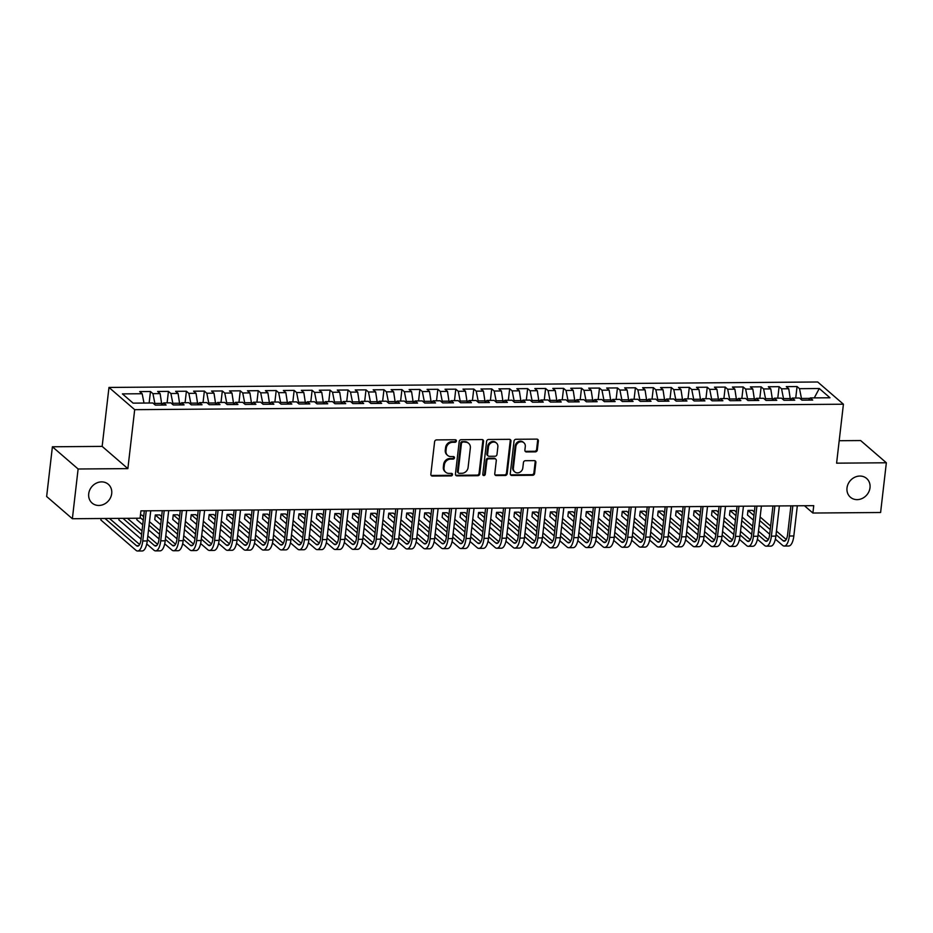 <?xml version="1.0" encoding="UTF-8"?>
<svg xmlns="http://www.w3.org/2000/svg" width="933" height="933" viewBox="0 0 933 933"><rect width="100%" height="100%" fill="white"/><g stroke="black" fill="none" stroke-linecap="round" stroke-linejoin="round"><path stroke-width="1.4" d="M456.4 441.006A1.33 1.178 130.8 0 0 455.316 439.746L436.586 439.898A1.901 1.679 130.8 0 0 434.615 441.717L430.848 474.256A1.901 1.679 130.8 0 0 432.399 476.052L451.129 475.912A1.33 1.178 130.8 0 0 452.143 473.637A1.33 1.178 130.8 0 0 451.42 473.381L448.995 473.404A6.088 5.353 130.8 0 1 445.694 472.215A6.088 5.353 130.8 0 1 444.026 467.655L444.341 464.949A6.088 5.353 130.8 0 1 450.651 459.118L453.076 459.094A1.33 1.178 130.8 0 0 454.091 456.82A1.33 1.178 130.8 0 0 453.368 456.564L450.942 456.587A6.088 5.353 130.8 0 1 447.63 455.397A6.088 5.353 130.8 0 1 445.974 450.837L446.289 448.132A6.088 5.353 130.8 0 1 452.598 442.3L455.024 442.277A1.33 1.178 130.8 0 0 456.4 441.006M447.63 455.397L446.942 454.803A6.088 5.353 130.8 0 1 445.274 450.242L445.589 447.525A6.088 5.353 130.8 0 1 451.899 441.694L454.324 441.682A1.33 1.178 130.8 0 0 455.619 439.793M431.069 475.329A1.901 1.679 130.8 0 0 431.711 475.457L450.441 475.305A1.33 1.178 130.8 0 0 451.735 473.416M445.694 472.215L444.994 471.62A6.088 5.353 130.8 0 1 443.338 467.06L443.641 464.342A6.088 5.353 130.8 0 1 449.963 458.511L452.377 458.5A1.33 1.178 130.8 0 0 453.671 456.599M847.012 487.924A12.397 10.916 130.8 0 0 850.395 497.219A12.397 10.916 130.8 0 0 862.349 498.385A12.397 10.916 130.8 0 0 869.999 487.749A12.397 10.916 130.8 0 0 866.617 478.454A12.397 10.916 130.8 0 0 854.663 477.299A12.397 10.916 130.8 0 0 847.012 487.924M88.717 493.767A12.397 10.916 130.8 0 0 92.099 503.062A12.397 10.916 130.8 0 0 104.053 504.217A12.397 10.916 130.8 0 0 111.703 493.592A12.397 10.916 130.8 0 0 108.321 484.297A12.397 10.916 130.8 0 0 96.367 483.131A12.397 10.916 130.8 0 0 88.717 493.767M535.332 451.864A1.901 1.679 130.8 0 0 537.303 450.044L538.364 440.912A1.901 1.679 130.8 0 0 536.813 439.116L516.007 439.28A1.901 1.679 130.8 0 0 514.036 441.099L510.269 473.649A1.901 1.679 130.8 0 0 511.82 475.445L532.626 475.282A1.901 1.679 130.8 0 0 534.597 473.463L535.869 462.43A1.901 1.679 130.8 0 0 534.317 460.634L525.419 460.704A1.901 1.679 130.8 0 0 523.448 462.523L522.807 467.993A5.085 4.478 130.8 0 1 519.669 472.355A5.085 4.478 130.8 0 1 514.771 471.888A5.085 4.478 130.8 0 1 513.383 468.074L515.856 446.639A5.085 4.478 130.8 0 1 518.993 442.277A5.085 4.478 130.8 0 1 523.903 442.755A5.085 4.478 130.8 0 1 525.291 446.569L524.882 450.138A1.901 1.679 130.8 0 0 526.434 451.934L535.332 451.864L534.644 451.269A1.901 1.679 130.8 0 0 536.615 449.449L537.665 440.318A1.901 1.679 130.8 0 0 537.443 439.245M813.739 505.663L140.93 510.852L140.078 518.212L72.366 518.736L78.115 468.996L127.868 468.623L134.69 409.669L843.42 404.211L836.598 463.165L886.35 462.78L880.6 512.509L812.888 513.033L813.739 505.663M483.539 441.332A1.901 1.679 130.8 0 0 481.976 439.548L461.182 439.7A1.901 1.679 130.8 0 0 459.211 441.531L455.444 474.069A1.901 1.679 130.8 0 0 456.995 475.865L477.801 475.702A1.901 1.679 130.8 0 0 479.772 473.882L483.539 441.332L482.839 440.738A1.901 1.679 130.8 0 0 482.618 439.665M488.589 439.49L509.395 439.326A1.901 1.679 130.8 0 1 510.946 441.122L507.179 473.672A1.901 1.679 130.8 0 1 505.208 475.492L496.309 475.562A1.901 1.679 130.8 0 1 494.758 473.766L496.286 460.564A1.901 1.679 130.8 0 0 494.723 458.779L488.822 458.826A1.901 1.679 130.8 0 0 486.851 460.645L485.253 474.384A1.33 1.178 130.8 0 1 482.793 474.407L486.618 441.309A1.901 1.679 130.8 0 1 488.589 439.49M134.69 409.669L108.974 387.44L817.705 381.994L843.42 404.211M149.14 403.009L150.47 391.522L139.693 391.603L142.166 393.738L122.41 393.889L133.116 403.138L152.872 402.986L155.333 405.12L166.109 405.039L163.648 402.904L170.832 402.846L173.293 404.98L184.069 404.899L181.608 402.764L188.793 402.706L191.253 404.84L202.029 404.759L199.569 402.624L206.753 402.566L209.214 404.7L219.99 404.619L217.529 402.485L224.713 402.426L227.174 404.56L237.95 404.479L235.489 402.345L242.673 402.298L245.134 404.421L255.91 404.339L253.449 402.216L260.634 402.158L263.106 404.292L273.882 404.211L271.41 402.076L278.594 402.018L281.066 404.152L291.842 404.071L289.37 401.936L296.554 401.878L299.026 404.012L309.803 403.931L307.33 401.796L314.514 401.738L316.987 403.872L327.763 403.791L325.29 401.656L332.475 401.598L334.947 403.732L345.723 403.651L343.251 401.517L350.435 401.458L352.907 403.592L363.683 403.511L361.211 401.377L368.395 401.33L370.868 403.453L381.644 403.371L379.171 401.248L386.355 401.19L388.828 403.324L399.604 403.231L397.131 401.108L404.316 401.05L406.788 403.184L417.564 403.103L415.092 400.968L422.276 400.91L424.748 403.044L435.524 402.963L433.052 400.828L440.236 400.77L442.709 402.904L453.485 402.823L451.012 400.689L458.196 400.63L460.669 402.764L471.445 402.683L468.972 400.549L476.157 400.49L478.629 402.624L489.405 402.543L486.933 400.409L494.117 400.362L496.589 402.485L507.365 402.403L504.893 400.28L512.077 400.222L514.549 402.356L525.326 402.263L522.853 400.14L530.037 400.082L532.51 402.216L543.286 402.135L540.825 400L548.009 399.942L550.47 402.076L561.246 401.995L558.785 399.86L565.969 399.802L568.43 401.936L579.206 401.855L576.746 399.721L583.93 399.662L586.39 401.796L597.167 401.715L594.706 399.581L601.89 399.522L604.351 401.656L615.127 401.575L612.666 399.441L619.85 399.394L622.311 401.517L633.087 401.435L630.626 399.312L637.81 399.254L640.271 401.388L651.047 401.295L648.587 399.172L655.771 399.114L658.231 401.248L669.008 401.167L666.547 399.032L673.731 398.974L676.192 401.108L686.968 401.027L684.507 398.892L691.691 398.834L694.152 400.968L704.928 400.887L702.467 398.753L709.651 398.694L712.112 400.828L722.888 400.747L720.428 398.613L727.612 398.554L730.072 400.689L740.849 400.607L738.388 398.473L745.572 398.426L748.033 400.549L758.821 400.467L756.348 398.344L763.532 398.286L766.005 400.42L776.781 400.327L774.308 398.204L781.492 398.146L783.965 400.28L794.741 400.199L792.269 398.064L799.453 398.006L801.925 400.14L812.701 400.059L810.229 397.924L808.643 400.082M150.47 391.522L152.942 393.656L160.126 393.598L161.852 405.062M167.1 402.881L168.441 391.382L157.654 391.463L160.126 393.598M168.441 391.382L170.902 393.516L178.086 393.458L179.812 404.934M185.072 402.741L186.402 391.242L175.626 391.324L178.086 393.458M186.402 391.242L188.863 393.376L196.047 393.318L197.784 404.794M203.032 402.601L204.362 391.102L193.586 391.184L196.047 393.318M204.362 391.102L206.823 393.236L214.007 393.178L215.745 404.654M220.993 402.461L222.322 390.962L211.546 391.044L214.007 393.178M222.322 390.962L224.783 393.096L231.967 393.038L233.705 404.514M238.953 402.321L240.282 390.834L229.506 390.915L231.967 393.038M240.282 390.834L242.743 392.956L249.927 392.91L251.665 404.374M256.913 402.181L258.243 390.694L247.467 390.775L249.927 392.91M258.243 390.694L260.704 392.828L267.888 392.77L269.625 404.234M274.873 402.041L276.203 390.554L265.427 390.635L267.888 392.77M276.203 390.554L278.664 392.688L285.848 392.63L287.586 404.094M292.834 401.913L294.163 390.414L283.387 390.495L285.848 392.63M294.163 390.414L296.624 392.548L303.808 392.49L305.546 403.966M310.794 401.773L312.123 390.274L301.347 390.356L303.808 392.49M312.123 390.274L314.584 392.408L321.768 392.35L323.506 403.826M328.754 401.633L330.084 390.134L319.308 390.216L321.768 392.35M330.084 390.134L332.545 392.268L339.729 392.21L341.466 403.686M346.714 401.493L348.044 389.994L337.268 390.076L339.729 392.21M348.044 389.994L350.505 392.128L357.689 392.07L359.427 403.546M364.675 401.353L366.004 389.866L355.228 389.947L357.689 392.07M366.004 389.866L368.465 391.988L375.649 391.942L377.387 403.406M382.635 401.213L383.964 389.726L373.188 389.807L375.649 391.942M383.964 389.726L386.437 391.86L393.621 391.802L395.347 403.266M400.595 401.073L401.925 389.586L391.149 389.667L393.621 391.802M401.925 389.586L404.397 391.72L411.581 391.662L413.307 403.126M418.555 400.945L419.885 389.446L409.109 389.527L411.581 391.662M419.885 389.446L422.357 391.58L429.542 391.522L431.268 402.998M436.516 400.805L437.845 389.306L427.069 389.388L429.542 391.522M437.845 389.306L440.318 391.44L447.502 391.382L449.228 402.858M454.476 400.665L455.805 389.166L445.029 389.248L447.502 391.382M455.805 389.166L458.278 391.3L465.462 391.242L467.188 402.718M472.436 400.525L473.766 389.026L462.99 389.108L465.462 391.242M473.766 389.026L476.238 391.16L483.422 391.102L485.148 402.578M490.396 400.385L491.726 388.898L480.95 388.979L483.422 391.102M491.726 388.898L494.198 391.02L501.383 390.974L503.109 402.438M508.357 400.245L509.686 388.758L498.91 388.839L501.383 390.974M509.686 388.758L512.159 390.88L519.343 390.834L521.069 402.298M526.317 400.105L527.646 388.618L516.87 388.699L519.343 390.834M527.646 388.618L530.119 390.752L537.303 390.694L539.029 402.158M544.277 399.977L545.607 388.478L534.831 388.56L537.303 390.694M545.607 388.478L548.079 390.612L555.263 390.554L556.989 402.03M562.237 399.837L563.567 388.338L552.791 388.42L555.263 390.554M563.567 388.338L566.039 390.472L573.224 390.414L574.95 401.89M580.198 399.697L581.527 388.198L570.751 388.28L573.224 390.414M581.527 388.198L584 390.332L591.184 390.274L592.91 401.75M598.158 399.557L599.487 388.058L588.711 388.14L591.184 390.274M599.487 388.058L601.96 390.192L609.144 390.134L610.87 401.61M616.118 399.417L617.448 387.93L606.672 388.011L609.144 390.134M617.448 387.93L619.92 390.052L627.104 390.006L628.83 401.47M634.078 399.277L635.408 387.79L624.632 387.871L627.104 390.006M635.408 387.79L637.88 389.912L645.065 389.866L646.791 401.33M652.039 399.137L653.368 387.65L642.592 387.731L645.065 389.866M653.368 387.65L655.841 389.784L663.025 389.726L664.751 401.19M669.999 399.009L671.34 387.51L660.564 387.592L663.025 389.726M671.34 387.51L673.801 389.644L680.985 389.586L682.723 401.062M687.971 398.869L689.3 387.37L678.524 387.452L680.985 389.586M689.3 387.37L691.761 389.504L698.945 389.446L700.683 400.922M705.931 398.729L707.261 387.23L696.485 387.312L698.945 389.446M707.261 387.23L709.721 389.364L716.906 389.306L718.643 400.782M723.891 398.589L725.221 387.09L714.445 387.172L716.906 389.306M725.221 387.09L727.682 389.224L734.866 389.166L736.604 400.642M741.852 398.449L743.181 386.962L732.405 387.043L734.866 389.166M743.181 386.962L745.642 389.084L752.826 389.038L754.564 400.502M759.812 398.309L761.141 386.822L750.365 386.903L752.826 389.038M761.141 386.822L763.602 388.944L770.786 388.898L772.524 400.362M777.772 398.169L779.102 386.682L768.325 386.763L770.786 388.898M779.102 386.682L781.562 388.816L788.747 388.758L790.484 400.222M795.732 398.041L797.062 386.542L786.286 386.624L788.747 388.758M797.062 386.542L799.523 388.676L819.279 388.525L829.985 397.773L810.229 397.924M792.269 398.064L790.683 400.222M809.891 398.379L801.459 398.449L801.319 399.616M799.523 388.676L801.459 398.449M819.279 388.525L814.276 397.89M774.308 398.204L772.722 400.362M790.683 398.531L783.498 398.578L783.358 399.756M781.562 388.816L783.498 398.578M756.348 398.344L754.762 400.502M772.722 398.671L765.538 398.718L765.398 399.895M763.602 388.944L765.538 398.718M738.388 398.473L736.802 400.642M754.762 398.799L747.566 398.858L747.438 400.035M745.642 389.084L747.566 398.858M720.428 398.613L718.842 400.782M736.79 398.939L729.606 398.997L729.478 400.175M727.682 389.224L729.606 398.997M702.467 398.753L700.881 400.922M718.83 399.079L711.646 399.137L711.517 400.315M709.721 389.364L711.646 399.137M684.507 398.892L682.921 401.05M700.87 399.219L693.685 399.277L693.557 400.444M691.761 389.504L693.685 399.277M666.547 399.032L664.961 401.19M682.909 399.359L675.725 399.417L675.597 400.584M673.801 389.644L675.725 399.417M648.587 399.172L647.001 401.33M664.949 399.499L657.765 399.546L657.637 400.724M655.841 389.784L657.765 399.546M630.626 399.312L629.04 401.47M646.989 399.639L639.805 399.686L639.676 400.863M637.88 389.912L639.805 399.686M612.666 399.441L611.08 401.61M629.029 399.767L621.845 399.825L621.716 401.003M619.92 390.052L621.845 399.825M594.706 399.581L593.12 401.75M611.068 399.907L603.884 399.965L603.756 401.143M601.96 390.192L603.884 399.965M576.746 399.721L575.16 401.89M593.108 400.047L585.924 400.105L585.796 401.283M584 390.332L585.924 400.105M558.785 399.86L557.199 402.018M575.148 400.187L567.964 400.245L567.824 401.412M566.039 390.472L567.964 400.245M540.825 400L539.239 402.158M557.188 400.327L550.004 400.385L549.864 401.552M548.079 390.612L550.004 400.385M522.853 400.14L521.279 402.298M539.227 400.467L532.043 400.514L531.903 401.691M530.119 390.752L532.043 400.514M504.893 400.28L503.319 402.438M521.267 400.607L514.083 400.654L513.943 401.831M512.159 390.88L514.083 400.654M486.933 400.409L485.358 402.578M503.307 400.735L496.123 400.793L495.983 401.971M494.198 391.02L496.123 400.793M468.972 400.549L467.398 402.718M485.347 400.875L478.163 400.933L478.023 402.111M476.238 391.16L478.163 400.933M451.012 400.689L449.438 402.858M467.386 401.015L460.202 401.073L460.062 402.251M458.278 391.3L460.202 401.073M433.052 400.828L431.478 402.986M449.426 401.155L442.242 401.213L442.102 402.38M440.318 391.44L442.242 401.213M415.092 400.968L413.517 403.126M431.466 401.295L424.282 401.353L424.142 402.52M422.357 391.58L424.282 401.353M397.131 401.108L395.557 403.266M413.506 401.435L406.321 401.482L406.182 402.659M404.397 391.72L406.321 401.482M379.171 401.248L377.585 403.406M395.545 401.575L388.361 401.622L388.221 402.799M386.437 391.86L388.361 401.622M361.211 401.377L359.625 403.546M377.585 401.703L370.401 401.761L370.261 402.939M368.465 391.988L370.401 401.761M343.251 401.517L341.665 403.686M359.625 401.843L352.441 401.901L352.301 403.079M350.505 392.128L352.441 401.901M325.29 401.656L323.704 403.826M341.665 401.983L334.481 402.041L334.341 403.219M332.545 392.268L334.481 402.041M307.33 401.796L305.744 403.954M323.704 402.123L316.52 402.181L316.38 403.348M314.584 392.408L316.52 402.181M289.37 401.936L287.784 404.094M305.744 402.263L298.56 402.321L298.42 403.488M296.624 392.548L298.56 402.321M271.41 402.076L269.824 404.234M287.784 402.403L280.6 402.45L280.46 403.627M278.664 392.688L280.6 402.45M253.449 402.216L251.863 404.374M269.824 402.543L262.639 402.589L262.5 403.767M260.704 392.828L262.639 402.589M235.489 402.345L233.903 404.514M251.852 402.671L244.668 402.729L244.539 403.907M242.743 392.956L244.668 402.729M217.529 402.485L215.943 404.654M233.891 402.811L226.707 402.869L226.579 404.047M224.783 393.096L226.707 402.869M199.569 402.624L197.983 404.794M215.931 402.951L208.747 403.009L208.619 404.187M206.823 393.236L208.747 403.009M181.608 402.764L180.022 404.922M197.971 403.091L190.787 403.149L190.659 404.316M188.863 393.376L190.787 403.149M163.648 402.904L162.062 405.062M180.011 403.231L172.827 403.289L172.698 404.456M170.902 393.516L172.827 403.289M162.05 403.371L154.866 403.418L154.738 404.595M152.942 393.656L154.866 403.418M804.444 505.733L812.888 513.033M886.35 462.78L860.634 440.551L839.199 440.714M127.868 468.623L102.152 446.394L52.4 446.779L78.115 468.996M52.4 446.779L46.65 496.508L72.366 518.736M102.152 446.394L108.974 387.44M142.166 393.738L144.009 403.056M455.654 475.142A1.901 1.679 130.8 0 0 456.295 475.27L477.101 475.107A1.901 1.679 130.8 0 0 479.072 473.288L482.839 440.738M462.826 442.219A1.33 1.178 130.8 0 0 461.438 443.49L458.138 472.063A1.33 1.178 130.8 0 0 459.223 473.323L461.777 473.299A6.088 5.353 130.8 0 0 468.098 467.468L470.349 447.945A6.088 5.353 130.8 0 0 468.693 443.385A6.088 5.353 130.8 0 0 465.38 442.195L462.127 441.624A1.33 1.178 130.8 0 0 460.75 442.895L461.438 443.49M458.5 473.066L457.811 472.46A1.33 1.178 130.8 0 1 457.438 471.468L460.75 442.895M468.693 443.385L467.993 442.778A6.088 5.353 130.8 0 0 464.681 441.601L465.38 442.195M462.127 441.624L464.681 441.601M494.968 474.839A1.901 1.679 130.8 0 0 495.61 474.967L504.52 474.897A1.901 1.679 130.8 0 0 506.491 473.078L510.258 440.528A1.901 1.679 130.8 0 0 510.036 439.455M495.761 459.141L495.061 458.546A1.901 1.679 130.8 0 0 494.035 458.173L488.122 458.22A1.901 1.679 130.8 0 0 486.151 460.039L484.565 473.789L485.253 474.384M482.874 475.025A1.33 1.178 130.8 0 0 484.565 473.789M497.86 446.872A5.085 4.478 130.8 0 0 496.473 443.058A5.085 4.478 130.8 0 0 491.574 442.58A5.085 4.478 130.8 0 0 488.437 446.942L487.562 454.499A1.901 1.679 130.8 0 0 489.114 456.284L495.015 456.249A1.901 1.679 130.8 0 0 496.997 454.418L497.86 446.872M496.473 443.058L495.785 442.464A5.085 4.478 130.8 0 0 490.875 441.985A5.085 4.478 130.8 0 0 487.737 446.347L488.437 446.942M488.076 455.922L487.388 455.316A1.901 1.679 130.8 0 1 486.863 453.893L487.737 446.347M525.092 451.21A1.901 1.679 130.8 0 0 525.734 451.339L534.644 451.269M523.903 442.755L523.203 442.16A5.085 4.478 130.8 0 0 518.305 441.682A5.085 4.478 130.8 0 0 515.168 446.044L515.856 446.639M514.771 471.888L514.071 471.282A5.085 4.478 130.8 0 1 512.683 467.468L515.168 446.044M510.491 474.722A1.901 1.679 130.8 0 0 511.121 474.839L531.927 474.687A1.901 1.679 130.8 0 0 533.898 472.856L535.18 461.835A1.901 1.679 130.8 0 0 534.959 460.762M101.056 518.515L100.881 519.996L135.95 550.295A14.531 5.446 -90.4 0 0 137.652 551.006A14.531 5.446 -90.4 0 0 142.761 540.988L146.248 510.806M137.652 551.006L142.143 550.971A14.531 5.446 -90.4 0 0 147.251 540.953L150.738 510.771M144.335 510.817L141.023 539.484A9.692 3.639 89.6 0 1 137.618 546.167A9.692 3.639 89.6 0 1 136.475 545.688L104.997 518.48M139.635 544.499L109.488 518.456M143.624 510.829A14.531 5.446 -90.4 0 0 144.3 511.144M161.584 510.689A14.531 5.446 -90.4 0 0 162.26 511.004M146.749 543.974L153.91 550.155A14.531 5.446 -90.4 0 0 155.613 550.878A14.531 5.446 -90.4 0 0 160.721 540.848L164.208 510.666M155.613 550.878L160.103 550.843A14.531 5.446 -90.4 0 0 165.211 540.813L168.698 510.631M162.295 510.678L158.983 539.344A9.692 3.639 89.6 0 1 155.578 546.027A9.692 3.639 89.6 0 1 154.435 545.548L147.414 539.484M157.595 544.359L147.822 535.927M142.014 530.9L127.448 518.316M141.594 534.457L122.958 518.351M119.016 518.375L118.841 519.856L141.07 539.064M164.709 543.834L171.87 550.015A14.531 5.446 -90.4 0 0 173.573 550.738A14.531 5.446 -90.4 0 0 178.681 540.708L182.168 510.526M173.573 550.738L178.063 550.703A14.531 5.446 -90.4 0 0 183.171 540.673L186.658 510.491M180.256 510.549L176.943 539.204A9.692 3.639 89.6 0 1 173.538 545.887A9.692 3.639 89.6 0 1 172.395 545.408L165.374 539.344M175.556 544.231L165.794 535.787M159.975 530.76L149.478 521.687M143.659 516.66L141.828 515.074L140.44 515.086M159.566 534.317L149.058 525.244M143.25 520.217L140.16 517.547M136.976 518.235L136.801 519.716L142.714 524.824M148.534 529.851L159.03 538.924M179.544 510.549A14.531 5.446 -90.4 0 0 180.221 510.864M197.504 510.409A14.531 5.446 -90.4 0 0 198.181 510.724M182.67 543.694L189.831 549.875A14.531 5.446 -90.4 0 0 191.533 550.598A14.531 5.446 -90.4 0 0 196.641 540.569L200.129 510.386M191.533 550.598L196.023 550.563A14.531 5.446 -90.4 0 0 201.131 540.534L204.619 510.351M198.216 510.409L194.904 539.064A9.692 3.639 89.6 0 1 191.498 545.758A9.692 3.639 89.6 0 1 190.355 545.28L183.334 539.204M193.516 544.091L183.754 535.647M177.935 530.62L167.439 521.547M161.619 516.52L159.788 514.934L155.298 514.969L154.761 519.576L160.674 524.684M177.527 534.177L167.019 525.104M161.211 520.078L155.298 514.969M166.494 529.711L176.99 538.784M200.63 543.554L207.791 549.747A14.531 5.446 -90.4 0 0 209.493 550.458A14.531 5.446 -90.4 0 0 214.602 540.429L218.089 510.258M209.493 550.458L213.984 550.423A14.531 5.446 -90.4 0 0 219.092 540.394L222.579 510.223M216.176 510.269L212.864 538.936A9.692 3.639 89.6 0 1 209.458 545.618A9.692 3.639 89.6 0 1 208.316 545.14L201.295 539.064M211.476 543.951L201.715 535.507M195.895 530.48L185.399 521.407M179.579 516.381L177.748 514.794L173.258 514.829L172.722 519.436L178.635 524.544M195.487 534.038L184.979 524.964M179.171 519.938L173.258 514.829M184.454 529.571L194.95 538.644M215.465 510.269A14.531 5.446 -90.4 0 0 216.141 510.584M218.59 543.414L225.751 549.607A14.531 5.446 -90.4 0 0 227.454 550.318A14.531 5.446 -90.4 0 0 232.562 540.289L236.049 510.118M227.454 550.318L231.944 550.283A14.531 5.446 -90.4 0 0 237.052 540.254L240.539 510.083M234.136 510.129L230.824 538.796A9.692 3.639 89.6 0 1 227.419 545.478A9.692 3.639 89.6 0 1 226.276 545L219.255 538.924M229.436 543.811L219.675 535.367M213.855 530.341L203.359 521.267M197.539 516.241L195.708 514.666L191.218 514.701L190.682 519.296L196.595 524.404M213.447 533.898L202.951 524.836M197.131 519.809L191.218 514.701M202.414 529.431L212.911 538.504M233.425 510.129A14.531 5.446 -90.4 0 0 234.101 510.444M236.55 543.274L243.711 549.467A14.531 5.446 -90.4 0 0 245.414 550.178A14.531 5.446 -90.4 0 0 250.522 540.16L254.009 509.978M245.414 550.178L249.904 550.143A14.531 5.446 -90.4 0 0 255.012 540.125L258.499 509.943M252.097 509.989L248.784 538.656A9.692 3.639 89.6 0 1 245.379 545.339A9.692 3.639 89.6 0 1 244.248 544.86L237.215 538.796M247.397 543.671L237.635 535.227M231.816 530.201L221.319 521.127M215.5 516.101L213.669 514.526L209.179 514.561L208.642 519.168L214.555 524.276M231.407 533.769L220.911 524.696M215.091 519.669L209.179 514.561M220.375 529.303L230.871 538.364M251.385 510.001A14.531 5.446 -90.4 0 0 252.062 510.316M254.511 543.146L261.672 549.327A14.531 5.446 -90.4 0 0 263.386 550.038A14.531 5.446 -90.4 0 0 268.482 540.02L271.969 509.838M263.386 550.038L267.876 550.004A14.531 5.446 -90.4 0 0 272.972 539.985L276.46 509.803M270.057 509.85L266.745 538.516A9.692 3.639 89.6 0 1 263.339 545.199A9.692 3.639 89.6 0 1 262.208 544.72L255.176 538.656M265.357 543.531L255.595 535.099M249.776 530.072L239.28 520.999M233.46 515.972L231.629 514.386L227.139 514.421L226.602 519.028L232.515 524.136M249.368 533.629L238.871 524.556M233.052 519.529L227.139 514.421M238.335 529.163L248.831 538.236M269.345 509.861A14.531 5.446 -90.4 0 0 270.022 510.176M272.471 543.006L279.632 549.187A14.531 5.446 -90.4 0 0 281.346 549.91A14.531 5.446 -90.4 0 0 286.443 539.88L289.93 509.698M281.346 549.91L285.836 549.875A14.531 5.446 -90.4 0 0 290.933 539.845L294.42 509.663M288.017 509.71L284.705 538.376A9.692 3.639 89.6 0 1 281.299 545.059A9.692 3.639 89.6 0 1 280.168 544.58L273.136 538.516M283.317 543.391L273.556 534.959M267.736 529.932L257.24 520.859M251.42 515.832L249.589 514.246L245.099 514.281L244.563 518.888L250.476 523.996M267.328 533.489L256.832 524.416M251.012 519.389L245.099 514.281M256.295 529.023L266.791 538.096M287.306 509.721A14.531 5.446 -90.4 0 0 287.982 510.036M290.431 542.866L297.592 549.047A14.531 5.446 -90.4 0 0 299.306 549.77A14.531 5.446 -90.4 0 0 304.403 539.74L307.89 509.558M299.306 549.77L303.796 549.735A14.531 5.446 -90.4 0 0 308.893 539.706L312.38 509.523M305.977 509.581L302.665 538.236A9.692 3.639 89.6 0 1 299.26 544.919A9.692 3.639 89.6 0 1 298.128 544.44L291.096 538.376M301.277 543.263L291.516 534.819M285.696 529.792L275.2 520.719M269.38 515.692L267.549 514.106L263.059 514.141L262.523 518.748L268.436 523.856M285.288 533.349L274.792 524.276M268.972 519.249L263.059 514.141M274.255 528.883L284.752 537.956M305.266 509.581A14.531 5.446 -90.4 0 0 305.942 509.896M308.391 542.726L315.552 548.907A14.531 5.446 -90.4 0 0 317.267 549.63A14.531 5.446 -90.4 0 0 322.363 539.601L325.85 509.418M317.267 549.63L321.757 549.595A14.531 5.446 -90.4 0 0 326.853 539.566L330.34 509.383M323.938 509.441L320.625 538.096A9.692 3.639 89.6 0 1 317.22 544.79A9.692 3.639 89.6 0 1 316.089 544.312L309.068 538.236M319.238 543.123L309.476 534.679M303.657 529.652L293.16 520.579M287.341 515.552L285.51 513.966L281.02 514.001L280.495 518.608L286.396 523.716M303.248 533.209L292.752 524.136M286.932 519.11L281.02 514.001M292.216 528.743L302.712 537.816M323.226 509.441A14.531 5.446 -90.4 0 0 323.903 509.756M326.352 542.586L333.513 548.779A14.531 5.446 -90.4 0 0 335.227 549.49A14.531 5.446 -90.4 0 0 340.323 539.461L343.81 509.29M335.227 549.49L339.717 549.455A14.531 5.446 -90.4 0 0 344.813 539.426L348.301 509.255M341.898 509.301L338.586 537.956A9.692 3.639 89.6 0 1 335.18 544.65A9.692 3.639 89.6 0 1 334.049 544.172L327.028 538.096M337.198 542.983L327.436 534.539M321.617 529.512L311.121 520.439M305.301 515.413L303.47 513.826L298.98 513.861L298.455 518.468L304.356 523.576M321.209 533.07L310.712 523.996M304.893 518.97L298.98 513.861M310.176 528.603L320.672 537.676M341.186 509.301A14.531 5.446 -90.4 0 0 341.863 509.616M344.312 542.446L351.473 548.639A14.531 5.446 -90.4 0 0 353.187 549.35A14.531 5.446 -90.4 0 0 358.284 539.321L361.771 509.15M353.187 549.35L357.677 549.315A14.531 5.446 -90.4 0 0 362.774 539.286L366.261 509.115M359.858 509.161L356.546 537.828A9.692 3.639 89.6 0 1 353.141 544.51A9.692 3.639 89.6 0 1 352.009 544.032L344.988 537.956M355.158 542.843L345.397 534.399M339.577 529.373L329.081 520.299M323.261 515.273L321.43 513.698L316.94 513.733L316.415 518.328L322.317 523.436M339.169 532.93L328.673 523.868M322.853 518.841L316.94 513.733M328.136 528.463L338.632 537.536M359.147 509.161A14.531 5.446 -90.4 0 0 359.823 509.476M362.272 542.306L369.433 548.499A14.531 5.446 -90.4 0 0 371.147 549.21A14.531 5.446 -90.4 0 0 376.244 539.192L379.731 509.01M371.147 549.21L375.637 549.175A14.531 5.446 -90.4 0 0 380.734 539.157L384.221 508.975M377.818 509.021L374.506 537.688A9.692 3.639 89.6 0 1 371.112 544.371A9.692 3.639 89.6 0 1 369.969 543.892L362.949 537.828M373.118 542.703L363.357 534.259M357.537 529.233L347.041 520.159M341.221 515.133L339.39 513.558L334.9 513.593L334.376 518.2L340.277 523.308M357.129 532.801L346.633 523.728M340.813 518.701L334.9 513.593M346.096 528.335L356.593 537.396M377.107 509.033A14.531 5.446 -90.4 0 0 377.783 509.348M380.232 542.178L387.393 548.359A14.531 5.446 -90.4 0 0 389.108 549.071A14.531 5.446 -90.4 0 0 394.204 539.052L397.703 508.87M389.108 549.071L393.598 549.036A14.531 5.446 -90.4 0 0 398.694 539.017L402.193 508.835M395.779 508.882L392.466 537.548A9.692 3.639 89.6 0 1 389.073 544.231A9.692 3.639 89.6 0 1 387.93 543.752L380.909 537.688M391.079 542.563L381.317 534.131M375.498 529.104L365.001 520.031M359.182 515.004L357.351 513.418L352.861 513.453L352.336 518.06L358.237 523.168M375.089 532.661L364.593 523.588M358.773 518.561L352.861 513.453M364.057 528.195L374.553 537.268M395.067 508.893A14.531 5.446 -90.4 0 0 395.744 509.208M398.193 542.038L405.354 548.219A14.531 5.446 -90.4 0 0 407.068 548.942A14.531 5.446 -90.4 0 0 412.164 538.912L415.663 508.73M407.068 548.942L411.558 548.907A14.531 5.446 -90.4 0 0 416.654 538.877L420.153 508.695M413.751 508.742L410.427 537.408A9.692 3.639 89.6 0 1 407.033 544.091A9.692 3.639 89.6 0 1 405.89 543.612L398.869 537.548M409.039 542.423L399.277 533.991M393.458 528.964L382.962 519.891M377.154 514.864L375.311 513.278L370.821 513.313L370.296 517.92L376.209 523.028M393.05 532.521L382.553 523.448M376.734 518.421L370.821 513.313M382.017 528.055L392.513 537.128M413.027 508.753A14.531 5.446 -90.4 0 0 413.704 509.068M416.153 541.898L423.314 548.079A14.531 5.446 -90.4 0 0 425.028 548.802A14.531 5.446 -90.4 0 0 430.125 538.773L433.623 508.59M425.028 548.802L429.518 548.767A14.531 5.446 -90.4 0 0 434.615 538.738L438.113 508.555M431.711 508.613L428.387 537.268A9.692 3.639 89.6 0 1 424.993 543.951A9.692 3.639 89.6 0 1 423.85 543.472L416.829 537.408M426.999 542.295L417.238 533.851M411.418 528.824L400.922 519.751M395.114 514.724L393.271 513.138L388.781 513.173L388.256 517.78L394.169 522.888M411.01 532.381L400.514 523.308M394.694 518.281L388.781 513.173M399.977 527.915L410.473 536.988M430.988 508.613A14.531 5.446 -90.4 0 0 431.664 508.928M434.113 541.758L441.274 547.939A14.531 5.446 -90.4 0 0 442.988 548.662A14.531 5.446 -90.4 0 0 448.085 538.633L451.584 508.45M442.988 548.662L447.478 548.627A14.531 5.446 -90.4 0 0 452.575 538.598L456.074 508.415M449.671 508.473L446.347 537.128A9.692 3.639 89.6 0 1 442.953 543.822A9.692 3.639 89.6 0 1 441.81 543.344L434.79 537.268M444.971 542.155L435.198 533.711M429.378 528.684L418.882 519.611M413.074 514.584L411.231 512.998L406.741 513.033L406.217 517.64L412.129 522.748M428.97 532.242L418.474 523.168M412.654 518.142L406.741 513.033M417.937 527.775L428.434 536.848M448.948 508.473A14.531 5.446 -90.4 0 0 449.624 508.788M452.073 541.618L459.234 547.811A14.531 5.446 -90.4 0 0 460.949 548.522A14.531 5.446 -90.4 0 0 466.045 538.493L469.544 508.322M460.949 548.522L465.439 548.487A14.531 5.446 -90.4 0 0 470.535 538.458L474.034 508.287M467.631 508.333L464.307 536.988A9.692 3.639 89.6 0 1 460.914 543.682A9.692 3.639 89.6 0 1 459.771 543.204L452.75 537.128M462.931 542.015L453.158 533.571M447.339 528.544L436.842 519.471M431.034 514.445L429.203 512.858L424.702 512.893L424.177 517.5L430.09 522.608M446.93 532.102L436.434 523.028M430.614 518.002L424.702 512.893M435.898 527.635L446.394 536.708M466.908 508.333A14.531 5.446 -90.4 0 0 467.585 508.648M470.034 541.478L477.195 547.671A14.531 5.446 -90.4 0 0 478.909 548.382A14.531 5.446 -90.4 0 0 484.005 538.353L487.504 508.182M478.909 548.382L483.399 548.347A14.531 5.446 -90.4 0 0 488.495 538.318L491.994 508.147M485.592 508.193L482.268 536.86A9.692 3.639 89.6 0 1 478.874 543.542A9.692 3.639 89.6 0 1 477.731 543.064L470.71 536.988M480.892 541.875L471.118 533.431M465.299 528.405L454.803 519.331M448.995 514.305L447.164 512.73L442.674 512.765L442.137 517.36L448.05 522.468M464.891 531.962L454.394 522.9M448.575 517.873L442.674 512.765M453.858 527.495L464.354 536.568M484.868 508.193A14.531 5.446 -90.4 0 0 485.557 508.508M488.006 541.338L495.155 547.531A14.531 5.446 -90.4 0 0 496.869 548.242A14.531 5.446 -90.4 0 0 501.966 538.224L505.464 508.042M496.869 548.242L501.359 548.207A14.531 5.446 -90.4 0 0 506.456 538.189L509.954 508.007M503.552 508.053L500.228 536.72A9.692 3.639 89.6 0 1 496.834 543.403A9.692 3.639 89.6 0 1 495.691 542.924L488.67 536.86M498.852 541.735L489.079 533.291M483.271 528.265L472.763 519.191M466.955 514.165L465.124 512.59L460.634 512.625L460.097 517.232L466.01 522.34M482.851 531.833L472.355 522.76M466.535 517.733L460.634 512.625M471.818 527.367L482.326 536.428M502.84 508.065A14.531 5.446 -90.4 0 0 503.517 508.38M505.966 541.21L513.115 547.391A14.531 5.446 -90.4 0 0 514.829 548.103A14.531 5.446 -90.4 0 0 519.926 538.084L523.425 507.902M514.829 548.103L519.319 548.068A14.531 5.446 -90.4 0 0 524.416 538.049L527.915 507.867M521.512 507.914L518.188 536.58A9.692 3.639 89.6 0 1 514.794 543.263A9.692 3.639 89.6 0 1 513.651 542.784L506.631 536.72M516.812 541.595L507.039 533.163M501.231 528.136L490.723 519.063M484.915 514.036L483.084 512.45L478.594 512.485L478.058 517.092L483.97 522.2M500.811 531.693L490.315 522.62M484.495 517.593L478.594 512.485M489.778 527.227L500.286 536.3M520.801 507.925A14.531 5.446 -90.4 0 0 521.477 508.24M523.926 541.07L531.075 547.251A14.531 5.446 -90.4 0 0 532.79 547.974A14.531 5.446 -90.4 0 0 537.886 537.944L541.385 507.762M532.79 547.974L537.28 547.939A14.531 5.446 -90.4 0 0 542.376 537.909L545.875 507.727M539.472 507.774L536.148 536.44A9.692 3.639 89.6 0 1 532.755 543.123A9.692 3.639 89.6 0 1 531.612 542.644L524.591 536.58M534.772 541.455L524.999 533.023M519.191 527.996L508.683 518.923M502.875 513.896L501.044 512.31L496.554 512.345L496.018 516.952L501.931 522.06M518.771 531.553L508.275 522.48M502.455 517.453L496.554 512.345M507.739 527.087L518.247 536.16M538.761 507.785A14.531 5.446 -90.4 0 0 539.437 508.1M556.721 507.645A14.531 5.446 -90.4 0 0 557.398 507.96M574.681 507.505A14.531 5.446 -90.4 0 0 575.358 507.82M592.642 507.365A14.531 5.446 -90.4 0 0 593.318 507.68M610.602 507.225A14.531 5.446 -90.4 0 0 611.278 507.54M628.562 507.097A14.531 5.446 -90.4 0 0 629.239 507.412M646.522 506.957A14.531 5.446 -90.4 0 0 647.199 507.272M541.886 540.93L549.036 547.111A14.531 5.446 -90.4 0 0 550.75 547.834A14.531 5.446 -90.4 0 0 555.846 537.805L559.345 507.622M550.75 547.834L555.24 547.799A14.531 5.446 -90.4 0 0 560.336 537.77L563.835 507.587M557.433 507.645L554.109 536.3A9.692 3.639 89.6 0 1 550.715 542.983A9.692 3.639 89.6 0 1 549.572 542.505L542.551 536.44M552.733 541.327L542.959 532.883M537.151 527.856L526.655 518.783M520.836 513.756L519.005 512.17L514.515 512.205L513.978 516.812L519.891 521.92M536.732 531.413L526.235 522.34M520.427 517.314L514.515 512.205M525.711 526.947L536.207 536.02M559.847 540.79L566.996 546.971A14.531 5.446 -90.4 0 0 568.71 547.694A14.531 5.446 -90.4 0 0 573.807 537.665L577.305 507.482M568.71 547.694L573.2 547.659A14.531 5.446 -90.4 0 0 578.297 537.63L581.795 507.447M575.393 507.505L572.081 536.16A9.692 3.639 89.6 0 1 568.675 542.854A9.692 3.639 89.6 0 1 567.532 542.376L560.511 536.3M570.693 541.187L560.92 532.743M555.112 527.716L544.615 518.643M538.796 513.616L536.965 512.03L532.475 512.065L531.938 516.672L537.851 521.78M554.692 531.274L544.196 522.2M538.388 517.174L532.475 512.065M543.671 526.807L554.167 535.88M577.807 540.65L584.968 546.843A14.531 5.446 -90.4 0 0 586.67 547.554A14.531 5.446 -90.4 0 0 591.779 537.525L595.266 507.354M586.67 547.554L591.16 547.519A14.531 5.446 -90.4 0 0 596.269 537.49L599.756 507.319M593.353 507.365L590.041 536.02A9.692 3.639 89.6 0 1 586.635 542.714A9.692 3.639 89.6 0 1 585.492 542.236L578.472 536.16M588.653 541.047L578.88 532.603M573.072 527.577L562.576 518.503M556.756 513.477L554.925 511.89L550.435 511.925L549.899 516.532L555.811 521.64M572.652 531.134L562.156 522.06M556.348 517.034L550.435 511.925M561.631 526.667L572.127 535.74M595.767 540.51L602.928 546.703A14.531 5.446 -90.4 0 0 604.631 547.414A14.531 5.446 -90.4 0 0 609.739 537.385L613.226 507.214M604.631 547.414L609.121 547.379A14.531 5.446 -90.4 0 0 614.229 537.35L617.716 507.179M611.313 507.225L608.001 535.892A9.692 3.639 89.6 0 1 604.596 542.574A9.692 3.639 89.6 0 1 603.453 542.096L596.432 536.02M606.613 540.907L596.84 532.463M591.032 527.437L580.536 518.363M574.716 513.337L572.885 511.762L568.395 511.797L567.859 516.392L573.772 521.5M590.612 530.994L580.116 521.932M574.308 516.905L568.395 511.797M579.591 526.527L590.088 535.6M613.727 540.37L620.888 546.563A14.531 5.446 -90.4 0 0 622.591 547.274A14.531 5.446 -90.4 0 0 627.699 537.256L631.186 507.074M622.591 547.274L627.081 547.239A14.531 5.446 -90.4 0 0 632.189 537.221L635.676 507.039M629.274 507.086L625.961 535.752A9.692 3.639 89.6 0 1 622.556 542.435A9.692 3.639 89.6 0 1 621.413 541.956L614.392 535.892M624.574 540.767L614.8 532.323M608.992 527.297L598.496 518.223M592.677 513.197L590.846 511.622L586.356 511.657L585.819 516.264L591.732 521.372M608.573 530.865L598.076 521.792M592.268 516.765L586.356 511.657M597.552 526.399L608.048 535.46M631.688 540.242L638.848 546.423A14.531 5.446 -90.4 0 0 640.551 547.135A14.531 5.446 -90.4 0 0 645.659 537.116L649.146 506.934M640.551 547.135L645.041 547.1A14.531 5.446 -90.4 0 0 650.149 537.081L653.636 506.899M647.234 506.946L643.922 535.612A9.692 3.639 89.6 0 1 640.516 542.295A9.692 3.639 89.6 0 1 639.373 541.816L632.352 535.752M642.534 540.627L632.761 532.195M626.953 527.168L616.456 518.095M610.637 513.068L608.806 511.482L604.316 511.517L603.779 516.124L609.692 521.232M626.533 530.725L616.037 521.652M610.229 516.625L604.316 511.517M615.512 526.259L626.008 535.332M649.648 540.102L656.809 546.283A14.531 5.446 -90.4 0 0 658.511 547.006A14.531 5.446 -90.4 0 0 663.62 536.976L667.107 506.794M658.511 547.006L663.001 546.971A14.531 5.446 -90.4 0 0 668.11 536.942L671.597 506.759M665.194 506.806L661.882 535.472A9.692 3.639 89.6 0 1 658.476 542.155A9.692 3.639 89.6 0 1 657.333 541.676L650.313 535.612M660.494 540.487L650.733 532.055M644.913 527.028L634.417 517.955M628.597 512.928L626.766 511.342L622.276 511.377L621.74 515.984L627.652 521.092M644.505 530.585L633.997 521.512M628.189 516.485L622.276 511.377M633.472 526.119L643.968 535.192M664.483 506.817A14.531 5.446 -90.4 0 0 665.159 507.132M667.608 539.962L674.769 546.143A14.531 5.446 -90.4 0 0 676.472 546.866A14.531 5.446 -90.4 0 0 681.58 536.837L685.067 506.654M676.472 546.866L680.962 546.831A14.531 5.446 -90.4 0 0 686.07 536.802L689.557 506.619M683.154 506.677L679.842 535.332A9.692 3.639 89.6 0 1 676.437 542.015A9.692 3.639 89.6 0 1 675.294 541.537L668.273 535.472M678.454 540.359L668.693 531.915M662.873 526.888L652.377 517.815M646.557 512.788L644.726 511.202L640.236 511.237L639.7 515.844L645.613 520.952M662.465 530.445L651.957 521.372M646.149 516.346L640.236 511.237M651.432 525.979L661.929 535.052M682.443 506.677A14.531 5.446 -90.4 0 0 683.119 506.992M685.568 539.822L692.729 546.003A14.531 5.446 -90.4 0 0 694.432 546.726A14.531 5.446 -90.4 0 0 699.54 536.697L703.027 506.514M694.432 546.726L698.922 546.691A14.531 5.446 -90.4 0 0 704.03 536.662L707.517 506.479M701.115 506.537L697.802 535.192A9.692 3.639 89.6 0 1 694.397 541.875A9.692 3.639 89.6 0 1 693.254 541.408L686.233 535.332M696.415 540.219L686.653 531.775M680.833 526.748L670.337 517.675M664.518 512.649L662.687 511.062L658.197 511.097L657.66 515.704L663.573 520.812M680.425 530.306L669.917 521.232M664.109 516.206L658.197 511.097M669.393 525.839L679.889 534.912M700.403 506.537A14.531 5.446 -90.4 0 0 701.08 506.852M703.529 539.682L710.689 545.875A14.531 5.446 -90.4 0 0 712.392 546.586A14.531 5.446 -90.4 0 0 717.5 536.557L720.987 506.386M712.392 546.586L716.882 546.551A14.531 5.446 -90.4 0 0 721.99 536.522L725.477 506.351M719.075 506.397L715.763 535.052A9.692 3.639 89.6 0 1 712.357 541.746A9.692 3.639 89.6 0 1 711.214 541.268L704.193 535.192M714.375 540.079L704.613 531.635M698.794 526.609L688.297 517.535M682.478 512.509L680.647 510.922L676.157 510.957L675.62 515.564L681.533 520.672M698.385 530.166L687.889 521.092M682.07 516.066L676.157 510.957M687.353 525.699L697.849 534.772M718.363 506.397A14.531 5.446 -90.4 0 0 719.04 506.712M721.489 539.542L728.65 545.735A14.531 5.446 -90.4 0 0 730.352 546.446A14.531 5.446 -90.4 0 0 735.461 536.417L738.948 506.246M730.352 546.446L734.842 546.411A14.531 5.446 -90.4 0 0 739.951 536.382L743.438 506.211M737.035 506.257L733.723 534.924A9.692 3.639 89.6 0 1 730.317 541.606A9.692 3.639 89.6 0 1 729.174 541.128L722.154 535.052M732.335 539.939L722.574 531.495M716.754 526.469L706.258 517.395M700.438 512.369L698.607 510.794L694.117 510.817L693.581 515.424L699.493 520.532M716.346 530.026L705.849 520.964M700.03 515.937L694.117 510.817M705.313 525.559L715.809 534.632M736.324 506.257A14.531 5.446 -90.4 0 0 737 506.572M739.449 539.402L746.61 545.595A14.531 5.446 -90.4 0 0 748.313 546.306A14.531 5.446 -90.4 0 0 753.421 536.288L756.908 506.106M748.313 546.306L752.814 546.271A14.531 5.446 -90.4 0 0 757.911 536.253L761.398 506.071M754.995 506.118L751.683 534.784A9.692 3.639 89.6 0 1 748.278 541.467A9.692 3.639 89.6 0 1 747.146 540.988L740.114 534.924M750.295 539.799L740.534 531.355M734.714 526.329L724.218 517.255M718.398 512.229L716.567 510.654L712.077 510.689L711.541 515.296L717.454 520.404M734.306 529.897L723.81 520.824M717.99 515.797L712.077 510.689M723.273 525.431L733.77 534.492M754.284 506.129A14.531 5.446 -90.4 0 0 754.96 506.444M757.409 539.274L764.57 545.455A14.531 5.446 -90.4 0 0 766.285 546.167A14.531 5.446 -90.4 0 0 771.381 536.148L774.868 505.966M766.285 546.167L770.775 546.132A14.531 5.446 -90.4 0 0 775.871 536.113L779.358 505.931M772.956 505.978L769.643 534.644A9.692 3.639 89.6 0 1 766.238 541.327A9.692 3.639 89.6 0 1 765.107 540.848L758.074 534.784M768.256 539.659L758.494 531.227M752.674 526.2L742.178 517.127M736.359 512.1L734.528 510.514L730.038 510.549L729.501 515.156L735.414 520.264M752.266 529.757L741.77 520.684M735.95 515.657L730.038 510.549M741.234 525.291L751.73 534.364M772.244 505.989A14.531 5.446 -90.4 0 0 772.921 506.304M775.37 539.134L782.53 545.315A14.531 5.446 -90.4 0 0 784.245 546.038A14.531 5.446 -90.4 0 0 789.341 536.009L792.828 505.826M784.245 546.038L788.735 546.003A14.531 5.446 -90.4 0 0 793.831 535.974L797.318 505.791M790.916 505.838L787.604 534.504A9.692 3.639 89.6 0 1 784.198 541.187A9.692 3.639 89.6 0 1 783.067 540.708L776.034 534.644M786.216 539.519L776.454 531.087M770.635 526.06L760.138 516.987M754.319 511.96L752.488 510.374L747.998 510.409L747.461 515.016L753.374 520.124M770.226 529.617L759.73 520.544M753.911 515.517L747.998 510.409M759.194 525.151L769.69 534.224M451.899 441.694L452.598 442.3M445.589 447.525L446.289 448.132M445.274 450.242L445.974 450.837M452.377 458.5L453.076 459.094M449.963 458.511L450.651 459.118M443.641 464.342L444.341 464.949M443.338 467.06L444.026 467.655M450.441 475.305L451.129 475.912M431.711 475.457L432.399 476.052M454.324 441.682L455.024 442.277M479.072 473.288L479.772 473.882M477.101 475.107L477.801 475.702M456.295 475.27L456.995 475.865M457.438 471.468L458.138 472.063M510.258 440.528L510.946 441.122M506.491 473.078L507.179 473.672M504.52 474.897L505.208 475.492M495.61 474.967L496.309 475.562M494.035 458.173L494.723 458.779M488.122 458.22L488.822 458.826M486.151 460.039L486.851 460.645M486.863 453.893L487.562 454.499M525.734 451.339L526.434 451.934M512.683 467.468L513.383 468.074M535.18 461.835L535.869 462.43M533.898 472.856L534.597 473.463M531.927 474.687L532.626 475.282M511.121 474.839L511.82 475.445M537.665 440.318L538.364 440.912M536.615 449.449L537.303 450.044M142.761 540.988L147.251 540.953M136.475 545.688L138.749 545.677M160.721 540.848L165.211 540.813M154.435 545.548L156.709 545.537M178.681 540.708L183.171 540.673M172.395 545.408L174.669 545.397M196.641 540.569L201.131 540.534M190.355 545.28L192.63 545.257M214.602 540.429L219.092 540.394M208.316 545.14L210.59 545.117M232.562 540.289L237.052 540.254M226.276 545L228.55 544.977M250.522 540.16L255.012 540.125M244.248 544.86L246.51 544.849M268.482 540.02L272.972 539.985M262.208 544.72L264.471 544.709M286.443 539.88L290.933 539.845M280.168 544.58L282.431 544.569M304.403 539.74L308.893 539.706M298.128 544.44L300.403 544.429M322.363 539.601L326.853 539.566M316.089 544.312L318.363 544.289M340.323 539.461L344.813 539.426M334.049 544.172L336.323 544.149M358.284 539.321L362.774 539.286M352.009 544.032L354.283 544.009M376.244 539.192L380.734 539.157M369.969 543.892L372.244 543.881M394.204 539.052L398.694 539.017M387.93 543.752L390.204 543.741M412.164 538.912L416.654 538.877M405.89 543.612L408.164 543.601M430.125 538.773L434.615 538.738M423.85 543.472L426.124 543.461M448.085 538.633L452.575 538.598M441.81 543.344L444.085 543.321M466.045 538.493L470.535 538.458M459.771 543.204L462.045 543.181M484.005 538.353L488.495 538.318M477.731 543.064L480.005 543.041M501.966 538.224L506.456 538.189M495.691 542.924L497.965 542.913M519.926 538.084L524.416 538.049M513.651 542.784L515.926 542.773M537.886 537.944L542.376 537.909M531.612 542.644L533.886 542.633M555.846 537.805L560.336 537.77M549.572 542.505L551.846 542.493M573.807 537.665L578.297 537.63M567.532 542.376L569.806 542.353M591.779 537.525L596.269 537.49M585.492 542.236L587.767 542.213M609.739 537.385L614.229 537.35M603.453 542.096L605.727 542.073M627.699 537.256L632.189 537.221M621.413 541.956L623.687 541.945M645.659 537.116L650.149 537.081M639.373 541.816L641.647 541.805M663.62 536.976L668.11 536.942M657.333 541.676L659.608 541.665M681.58 536.837L686.07 536.802M675.294 541.537L677.568 541.525M699.54 536.697L704.03 536.662M693.254 541.408L695.528 541.385M717.5 536.557L721.99 536.522M711.214 541.268L713.488 541.245M735.461 536.417L739.951 536.382M729.174 541.128L731.449 541.105M753.421 536.288L757.911 536.253M747.146 540.988L749.409 540.977M771.381 536.148L775.871 536.113M765.107 540.848L767.369 540.837M789.341 536.009L793.831 535.974M783.067 540.708L785.341 540.697"/></g></svg>
